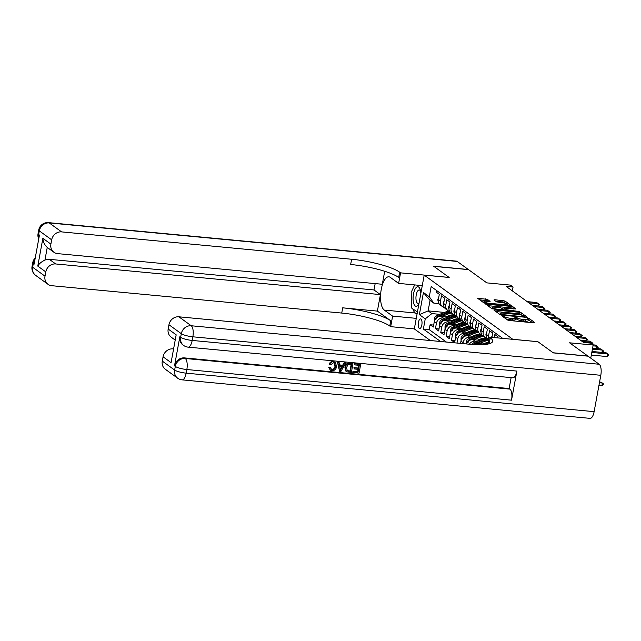 <?xml version="1.0" encoding="UTF-8"?>
<svg xmlns="http://www.w3.org/2000/svg" width="641" height="641" viewBox="0 0 641 641"><rect width="100%" height="100%" fill="white"/><g stroke="black" fill="none" stroke-linecap="round" stroke-linejoin="round"><path stroke-width="0.96" d="M502.56 315.805L501.975 315.981L507.544 320.011L509.435 320.524L533.945 322.832L534.786 322.583L529.218 318.553L527.247 318.273L528.032 318.889A4.743 0.97 10.4 0 1 528.336 319.338A4.743 0.97 10.4 0 1 525.348 319.699L523.304 319.506A4.743 0.97 10.4 0 1 517.271 317.88L515.228 316.999L514.579 317.079L515.364 317.696A4.743 0.97 10.4 0 1 515.676 318.144A4.743 0.97 10.4 0 1 512.68 318.505L510.637 318.305A4.743 0.97 10.4 0 1 504.603 316.686L502.56 315.805M419.262 328.384A4.832 1.867 -84.6 0 0 419.663 328.545A4.832 1.867 -84.6 0 0 421.914 324.442A4.832 1.867 -84.6 0 0 420.969 319.082A4.832 1.867 -84.6 0 0 420.576 318.922A4.832 1.867 -84.6 0 0 418.325 323.024A4.832 1.867 -84.6 0 0 419.262 328.384M487.344 299.339L477.649 298.297L483.931 302.913L485.814 303.425L511.27 305.621L504.988 301.006L494.788 299.716L493.955 299.964L496.599 301.879L502.608 302.776A3.966 0.809 10.4 0 1 507.912 304.507A3.966 0.809 10.4 0 1 505.412 304.812L489.275 303.289A3.966 0.809 10.4 0 1 483.971 301.558A3.966 0.809 10.4 0 1 486.471 301.254L490.093 301.398L487.344 299.339L487.08 300.797L479.572 299.756M512.856 339.305L537.831 341.661L553.183 352.782L587.877 356.059L569.585 342.815L593.173 345.034L590.497 343.103L583.566 342.446L506.126 286.383L513.064 287.032L510.396 285.101L486.807 282.873L468.515 269.629L433.821 266.36L449.181 277.473L424.198 275.117L512.848 339.337M494.884 309.988L494.051 310.236L500.236 314.715L502.119 315.228L527.567 317.431L521.285 312.808L519.402 312.303L494.884 309.988L494.748 310.749M492.08 308.818L485.798 304.203L511.254 306.398L513.137 306.911L515.877 308.962L505.004 308.137L504.066 308.249L505.925 309.659L519.547 311.598L492.08 308.818M433.669 325.075L430.095 324.739L433.3 327.054L434.278 321.75L436.409 323.296A6.041 5.432 -54.1 0 1 443.027 318L445.054 318.192M439.005 328.937L435.439 328.601L438.644 330.924L439.614 325.612L441.753 327.158A6.041 5.432 -54.1 0 1 448.371 321.87L450.391 322.054M444.349 332.807L440.776 332.471L443.981 334.786L444.958 329.482L447.098 331.028A6.041 5.432 -54.1 0 1 453.716 325.732L455.735 325.924M449.686 336.669L446.12 336.333L449.325 338.656L450.294 333.344L452.434 334.89A6.041 5.432 -54.1 0 1 459.052 329.602L461.071 329.795M455.03 340.539L451.456 340.203L454.661 342.526L455.639 337.214L457.778 338.76A6.041 5.432 -54.1 0 1 464.396 333.464L466.416 333.657M497.857 337.927L498.057 336.87L494.852 334.546L494.291 337.591M491.911 337.366L492.713 333L489.508 330.684L488.538 335.988A6.041 5.432 -54.1 0 0 488.907 339.369M488.762 340.123L488.402 339.858A6.041 5.432 125.9 0 1 486.399 334.442L487.376 329.137L484.171 326.814L483.194 332.126A6.041 5.432 -54.1 0 0 485.197 337.543A6.041 5.432 -54.1 0 0 487.048 338.368M485.197 337.543L483.066 335.996A6.041 5.432 125.9 0 1 481.054 330.572L482.032 325.267L478.827 322.944L477.857 328.256A6.041 5.432 -54.1 0 0 479.861 333.673A6.041 5.432 -54.1 0 0 481.703 334.498M479.861 333.673L477.721 332.126A6.041 5.432 125.9 0 1 475.718 326.71L476.696 321.397L473.491 319.082L472.513 324.386A6.041 5.432 -54.1 0 0 474.516 329.803A6.041 5.432 -54.1 0 0 476.367 330.628M474.516 329.803L472.385 328.256A6.041 5.432 125.9 0 1 470.374 322.84L471.351 317.535L468.146 315.212L467.169 320.524A6.041 5.432 -54.1 0 0 469.18 325.94A6.041 5.432 -54.1 0 0 471.023 326.766M469.18 325.94L467.041 324.394A6.041 5.432 125.9 0 1 465.037 318.978L466.007 313.665L462.81 311.35L461.832 316.654A6.041 5.432 -54.1 0 0 463.836 322.07A6.041 5.432 -54.1 0 0 465.687 322.896M463.836 322.07L461.704 320.524A6.041 5.432 125.9 0 1 459.693 315.108L460.671 309.803L457.466 307.48L456.488 312.784A6.041 5.432 -54.1 0 0 458.499 318.208A6.041 5.432 -54.1 0 0 460.342 319.034M458.499 318.208L456.36 316.662A6.041 5.432 125.9 0 1 454.357 311.238L455.326 305.933L452.129 303.61L451.152 308.922A6.041 5.432 -54.1 0 0 453.155 314.338A6.041 5.432 -54.1 0 0 455.006 315.164M453.155 314.338L451.024 312.792A6.041 5.432 125.9 0 1 449.012 307.376L449.99 302.063L446.785 299.748L445.807 305.052A6.041 5.432 -54.1 0 0 447.819 310.468A6.041 5.432 -54.1 0 0 449.662 311.294M447.819 310.468L445.679 308.922A6.041 5.432 125.9 0 1 443.676 303.505L444.646 298.201L441.441 295.878L440.471 301.19A6.041 5.432 -54.1 0 0 442.474 306.606A6.041 5.432 -54.1 0 0 444.325 307.432M455.254 319.154L457.321 319.346M434.278 321.75A6.041 5.432 125.9 0 1 440.896 316.454L447.803 317.103M460.591 323.024L462.658 323.216M439.614 325.612A6.041 5.432 125.9 0 1 446.232 320.324L453.147 320.973M465.935 326.886L468.002 327.078M444.958 329.482A6.041 5.432 125.9 0 1 451.576 324.186L458.483 324.843M471.271 330.756L473.338 330.948M450.294 333.344A6.041 5.432 125.9 0 1 456.913 328.056L463.828 328.705M476.616 334.618L478.683 334.818M455.639 337.214A6.041 5.432 125.9 0 1 462.257 331.918L469.164 332.575M462.938 343.608L463.114 342.631A6.041 5.432 -54.1 0 1 469.733 337.334L471.752 337.527M481.952 338.488L484.019 338.68M460.558 343.384L460.975 341.084A6.041 5.432 125.9 0 1 467.593 335.788L474.508 336.437M469.348 344.217A6.041 5.432 -54.1 0 1 475.077 341.204L477.096 341.389M487.296 342.358L488.338 342.454M466.584 343.953A6.041 5.432 125.9 0 1 472.938 339.658L479.845 340.307M474.412 344.578A6.041 5.432 125.9 0 1 478.282 343.52L485.189 344.177M430.351 340.531L414.326 328.929L424.198 275.117M430.095 324.739L429.206 329.61L423.372 329.057L440.559 341.501M423.372 329.057L425.247 318.873L419.366 314.627L423.429 292.52L429.302 296.767L431.169 286.591L502.704 338.384M436.401 290.381L436.104 292.016L439.309 294.331L438.332 299.643A6.041 5.432 125.9 0 0 440.343 305.06L442.474 306.606M456.985 343.047L457.778 338.76M451.456 340.203L452.434 334.89M446.12 336.333L447.098 331.028M440.776 332.471L441.753 327.158M435.439 328.601L436.409 323.296M429.206 329.61L446.384 342.046M444.525 312.423L428.124 310.877L431.866 313.585L439.71 314.322M449.91 315.284L451.977 315.484M512.359 290.894L513.064 287.032M590.762 358.151L593.173 345.034M439.005 303.602L433.781 303.113L430.047 300.405L428.124 310.877L419.366 314.627M429.302 296.767L433.781 303.113M431.866 313.585L425.247 318.873M423.429 292.52L430.047 300.405M505.965 318.865A4.743 0.97 10.4 0 0 510.372 319.763L510.637 318.305M515.676 318.144L515.404 319.595A4.743 0.97 10.4 0 1 512.415 319.955L510.372 319.763M528.336 319.338L528.072 320.796A4.743 0.97 10.4 0 1 525.083 321.149L523.04 320.957A4.743 0.97 10.4 0 1 517.007 319.33L515.596 318.561M532.695 322.719L528.264 319.755M522.599 315.412L519.138 313.753L495.878 311.558M501.566 314.483L524.402 316.87L525.059 316.79L524.234 316.141A4.743 0.97 10.4 0 0 518.192 314.515L503.481 313.129A4.743 0.97 10.4 0 0 500.493 313.489A4.743 0.97 10.4 0 0 500.805 313.93L501.566 314.483L501.446 315.124M487.721 305.661L510.981 307.856L511.254 306.398M513.689 308.954L510.981 307.856M504.05 309.956L504.563 310.324M494.684 307.167A3.966 0.809 10.4 0 0 492.184 307.464A3.966 0.809 10.4 0 0 497.488 309.194L504.018 309.483L500.373 307.704L494.684 307.167M487.905 301.39L487.08 300.797M506.11 303.465L502.832 301.951L495.781 301.286M509.082 305.621L507.864 304.739M598.95 385.385L601.931 385.666L602.412 383.046L599.607 381.772M599.431 382.765L602.412 383.046L603.614 384.015L601.931 385.666M607.267 356.58L608.95 354.93L607.748 353.96L607.267 356.58L591.331 355.074M591.996 351.46L606.146 352.798L607.748 353.96L591.811 352.454M420.817 293.554A9.815 3.79 -84.6 0 0 420.32 290.02A9.815 3.79 -84.6 0 0 420.192 289.58A9.815 3.79 -84.6 0 0 414.815 289.604A9.815 3.79 -84.6 0 0 413.717 303.441A9.815 3.79 -84.6 0 0 418.958 303.706M420.592 291.318A6.722 2.596 -84.6 0 0 419.23 289.972A6.722 2.596 -84.6 0 0 416.426 293.995A6.722 2.596 -84.6 0 0 416.386 301.406A6.722 2.596 -84.6 0 0 417.964 303.353A6.722 2.596 -84.6 0 0 419.11 302.832M417.427 312.015L411.578 308.017L411.193 292.336L414.663 284.908M330.988 369.208L331.75 369.408C333.592 369.32 334.674 368.271 334.979 366.259L334.402 363.07M332.174 369.721C334.025 369.633 335.099 368.583 335.403 366.564L334.626 363.215L333.48 362.79L330.74 364.753L329.194 364.048C329.995 362.237 331.301 361.38 333.128 361.46L335.411 362.381L336.581 366.676C336.036 369.352 334.482 370.698 331.934 370.722L330.355 370.169L328.761 367.573L329.987 367.421L331.75 369.408M330.355 370.169L328.761 367.573M339.514 364.905L342.679 365.21L344.121 362.614L345.787 363.038L340.884 371.451L339.562 371.323L337.855 362.285L339.097 362.405L339.554 365.178L343.103 365.514L344.546 362.918L345.787 363.038M339.562 371.323L337.43 361.981L339.097 362.405M353.191 372.613L353.375 371.604L358.071 372.052L358.567 369.368L354.185 368.952L354.369 367.942L358.752 368.359L359.305 365.338L354.393 364.873L354.153 363.559L360.659 364.441L359.056 373.166L352.758 372.301L352.951 371.299L357.646 371.74L358.087 369.32M354.185 368.952L353.944 367.638L358.319 368.046L358.824 365.29M179.849 336.749L180.65 337.334A9.062 8.157 125.9 0 0 183.663 345.459L182.861 344.882A9.062 8.157 -54.1 0 1 179.849 336.749L174.512 365.843A9.062 8.157 -54.1 0 1 184.44 357.902L185.241 358.479L509.932 389.119A9.062 3.493 95.4 0 1 511.534 400.168L516.878 371.083A9.062 3.493 95.4 0 1 512.816 377.781L188.125 347.142A9.062 3.493 -84.6 0 0 192.18 340.435L516.878 371.083M511.133 377.621L509.13 388.542L184.44 357.902M346.653 371.596L345.555 370.859L344.906 367.173C345.411 364.376 346.965 363.03 349.569 363.127L352.975 363.719L351.372 372.445L347.077 371.908L345.988 371.171L345.339 367.485C345.836 364.689 347.39 363.343 349.994 363.431L352.975 363.719M553.343 352.895L537.879 341.701L489.315 337.118L490.229 337.775A37.763 7.724 -169.6 0 1 492.681 341.324A37.763 7.724 -169.6 0 1 468.883 344.169L178.879 316.806L191.242 325.756L599.199 364.256L588.037 356.172L553.343 352.895M489.315 337.118L488.049 344.017M171.075 362.614L176.179 334.834L171.075 362.614L163.07 356.813L162.277 361.099L174.64 370.057L175.314 366.42L174.512 365.843M163.07 356.813A9.062 8.157 -54.1 0 1 172.998 348.872L173.198 349.025M511.534 400.168L186.843 369.528L186.17 373.158A9.062 1.851 10.4 0 1 174.64 370.057A9.062 8.157 125.9 0 0 177.653 378.182L165.29 369.232A9.062 8.157 -54.1 0 1 162.277 361.099M599.199 364.256A9.062 3.493 95.4 0 1 600.801 375.297L594.127 411.658A9.062 3.493 95.4 0 1 590.073 418.365L182.116 379.865A9.062 3.493 -84.6 0 0 186.17 373.158L594.127 411.658M174.881 339.85L171.179 337.158A9.062 8.157 -54.1 0 1 168.166 329.033L176.179 334.834M600.801 375.297L192.845 336.805L192.18 340.435A9.062 1.851 10.4 0 1 180.65 337.334L181.315 333.697L168.952 324.747L168.166 329.033M168.952 324.747A9.062 8.157 -54.1 0 1 178.879 316.806M509.13 388.542L509.932 389.119M490.229 337.775L489.267 343.015A37.763 7.724 -169.6 0 1 489.924 343.52M354.393 364.873L354.153 363.559M354.577 363.864L360.659 364.441M358.752 368.359L358.319 368.046M354.369 367.942L353.944 367.638M358.071 372.052L357.646 371.74M353.375 371.604L352.951 371.299M347.077 371.908L345.555 370.859M351.621 364.609L347.823 364.881L346.509 367.614L347.358 370.859L350.387 371.323L351.621 364.609M349.994 363.431L349.569 363.127M345.339 367.485L344.906 367.173M350.387 371.323L349.962 371.019L351.14 364.569M346.925 370.546L349.962 371.019M348.696 371.163L348.271 370.859M341.268 368.823L342.566 366.492L339.722 366.219L340.403 370.386L341.998 366.436M344.546 362.918L344.121 362.614M343.103 365.514L342.679 365.21M337.855 362.285L337.43 361.981M339.978 370.073L340.844 368.519M335.403 366.564L334.979 366.259M329.194 367.886L330.411 367.726M329.618 364.352C330.419 362.55 331.734 361.684 333.552 361.772L333.128 361.46M333.552 361.772L335.411 362.381M35.648 275.358A9.062 9.062 0 0 1 32.05 266.384A9.062 1.851 10.4 0 0 32.643 267.233L45.006 276.183A9.062 8.157 125.9 0 0 48.011 284.316L35.648 275.358A9.062 8.157 -54.1 0 1 32.643 267.233L33.308 263.595L34.109 264.18L39.446 235.095L38.644 234.51L39.309 230.872A9.062 8.157 -54.1 0 1 49.237 222.932L61.6 231.89A9.062 8.157 125.9 0 0 51.673 239.83L39.309 230.872A9.062 1.851 -169.6 0 1 38.724 230.023A9.062 9.062 0 0 1 48.492 222.635A9.062 3.493 -84.6 0 1 49.237 222.932L457.193 261.432L468.355 269.516L433.661 266.239L449.125 277.433L400.561 272.85L399.647 272.193A37.763 7.724 10.4 0 0 351.613 259.252L61.6 231.89M422.275 285.63L398.622 283.394L390.265 277.345A16.995 6.554 -84.6 0 0 388.855 276.792A16.995 6.554 -84.6 0 0 380.954 291.206A16.995 6.554 -84.6 0 0 384.255 310.068L392.621 316.117L390.681 326.662L389.776 326.005A37.763 7.724 10.4 0 0 341.733 313.064L51.729 285.702A9.062 8.157 125.9 0 1 48.011 284.316M398.622 283.394L400.561 272.85M53.9 252.242L47.49 247.602A9.062 8.157 -54.1 0 1 47.258 247.426L44.934 260.094C41.497 261.72 39.109 263.723 37.779 266.095L42.875 238.316L50.887 244.117A9.062 8.157 125.9 0 0 53.9 252.242A9.062 8.157 125.9 0 0 57.61 253.628L382.308 284.267L384.696 271.271M375.169 283.594L374.007 289.956L380.409 294.596L55.719 263.956A9.062 8.157 125.9 0 0 45.791 271.896L37.779 266.095M377.381 311.101L390.738 320.772A37.763 7.724 10.4 0 0 342.695 307.832L377.381 311.101L380.409 294.596M50.887 244.117L51.673 239.83M48.492 222.635L456.44 261.135A9.062 3.493 95.4 0 1 457.193 261.432M416.265 318.353L392.621 316.117M414.326 328.897L390.681 326.662M45.006 276.183L45.791 271.896M44.934 260.094A9.062 8.157 -54.1 0 1 49.309 259.317L55.719 263.956M374.007 289.956L49.309 259.317M399.647 272.193L398.686 277.433A37.763 7.724 10.4 0 0 350.651 264.493L351.613 259.252M42.875 238.316C43.115 241.921 44.574 244.958 47.258 247.426M417.027 314.218L415.344 313A16.995 6.554 95.4 0 1 412.836 308.93M413.798 286.759A16.995 6.554 95.4 0 1 414.543 284.9M601.979 352.406L602.404 350.09L592.42 349.153M592.596 348.159L600.801 348.928L603.606 351.06L602.292 352.438M596.643 348.536L597.067 346.228L593.021 345.844M592.869 344.818L595.465 345.066L598.269 347.198L596.947 348.568M492.224 335.652L491.519 337.326M591.459 343.8L591.723 342.358L582.196 341.461M580.594 340.299L590.121 341.196L592.925 343.328L592.148 344.297M486.888 331.782L485.998 333.889A4.006 3.598 125.9 0 0 486.335 336.229M585.962 340.804L586.387 338.488L576.852 337.591M575.249 336.429L584.784 337.334L587.589 339.466L586.267 340.836M484.3 344.521L488.242 342.967M481.543 327.92L480.654 330.019A4.006 3.598 125.9 0 0 480.998 332.358M580.618 336.942L581.042 334.626L571.516 333.729M569.913 332.567L579.44 333.464L582.244 335.596L580.93 336.966M483.09 343.977L486.535 342.615A9.591 8.629 -54.1 0 1 488.402 342.094M479.075 343.6L486.038 340.852A11.554 10.4 -54.1 0 1 488.762 340.155M472.177 344.441A4.006 3.598 -54.1 0 1 474.38 342.462L483.362 338.921A11.554 10.4 -54.1 0 1 486.423 338.184M475.165 344.129A4.006 3.598 -54.1 0 1 476.039 343.664L485.021 340.115A11.554 10.4 -54.1 0 1 487.865 339.401M487.424 338.921A11.554 10.4 125.9 0 0 484.38 339.65L475.398 343.199A4.006 3.598 125.9 0 0 473.611 344.538M476.207 324.05L475.318 326.149A4.006 3.598 125.9 0 0 475.654 328.488M575.281 333.072L575.706 330.756L566.171 329.859M564.569 328.697L574.104 329.594L576.908 331.726L575.586 333.104M477.753 340.107L481.199 338.752A9.591 8.629 -54.1 0 1 485.998 338.232M473.739 339.73L480.694 336.982A11.554 10.4 -54.1 0 1 483.458 336.285M466.4 343.937L466.4 341.773A4.006 3.598 -54.1 0 1 469.044 338.592L478.026 335.051A11.554 10.4 -54.1 0 1 481.079 334.314M469.829 340.267A4.006 3.598 -54.1 0 1 470.694 339.794L479.684 336.253A11.554 10.4 -54.1 0 1 482.521 335.539M482.088 335.051A11.554 10.4 125.9 0 0 479.043 335.788L470.053 339.329A4.006 3.598 125.9 0 0 467.786 341.437C467.561 342.687 467.778 342.839 468.427 341.901M470.863 320.18L469.973 322.287A4.006 3.598 125.9 0 0 470.318 324.626M569.937 329.202L570.362 326.894L560.835 325.989M559.232 324.835L568.759 325.732L571.564 327.863L570.25 329.234M472.409 336.245L475.854 334.882A9.591 8.629 -54.1 0 1 480.662 334.362M468.395 335.86L475.358 333.12A11.554 10.4 -54.1 0 1 478.122 332.415M461.055 340.716L461.055 337.911A4.006 3.598 -54.1 0 1 463.699 334.73L472.681 331.189A11.554 10.4 -54.1 0 1 475.742 330.452M464.485 336.397A4.006 3.598 -54.1 0 1 465.358 335.924L474.34 332.383A11.554 10.4 -54.1 0 1 477.184 331.669M476.744 331.189A11.554 10.4 125.9 0 0 473.699 331.918L464.717 335.459A4.006 3.598 125.9 0 0 462.441 337.567C462.225 338.825 462.441 338.977 463.082 338.031M465.526 316.317L464.637 318.417A4.006 3.598 125.9 0 0 464.973 320.756M564.601 325.34L565.025 323.024L555.491 322.127M553.888 320.965L563.423 321.862L566.227 323.993L564.905 325.364M467.073 332.375L470.518 331.02A9.591 8.629 -54.1 0 1 475.318 330.5M463.058 331.998L470.013 329.25A11.554 10.4 -54.1 0 1 472.778 328.545M455.719 336.846L455.719 334.041A4.006 3.598 -54.1 0 1 458.363 330.86L467.345 327.319A11.554 10.4 -54.1 0 1 470.398 326.581M459.148 332.527A4.006 3.598 -54.1 0 1 460.014 332.062L468.996 328.521A11.554 10.4 -54.1 0 1 471.84 327.807M471.407 327.319A11.554 10.4 125.9 0 0 468.363 328.056L459.373 331.597A4.006 3.598 125.9 0 0 457.105 333.705C456.881 334.955 457.097 335.107 457.746 334.161M460.182 312.447L459.293 314.555A4.006 3.598 125.9 0 0 459.629 316.894M559.256 321.47L559.681 319.154L550.154 318.257M548.552 317.095L558.079 318L560.883 320.131L559.569 321.502M461.728 328.504L465.174 327.15A9.591 8.629 -54.1 0 1 469.981 326.63M457.714 328.128L464.677 325.388A11.554 10.4 -54.1 0 1 467.441 324.683M450.375 332.983L450.375 330.171A4.006 3.598 -54.1 0 1 453.019 326.99L462.001 323.449A11.554 10.4 -54.1 0 1 465.062 322.719M453.804 328.665A4.006 3.598 -54.1 0 1 454.677 328.192L463.659 324.65A11.554 10.4 -54.1 0 1 466.504 323.937M466.063 323.449A11.554 10.4 125.9 0 0 463.018 324.186L454.036 327.727A4.006 3.598 125.9 0 0 451.761 329.835C451.544 331.085 451.753 331.245 452.402 330.299M454.846 308.585L453.956 310.685A4.006 3.598 125.9 0 0 454.293 313.024M553.92 317.607L554.345 315.292L544.81 314.386M543.207 313.233L552.742 314.13L555.547 316.261L554.225 317.632M456.392 324.642L459.837 323.28A9.591 8.629 -54.1 0 1 464.637 322.768M452.378 324.266L459.333 321.518A11.554 10.4 -54.1 0 1 462.097 320.812M445.038 329.113L445.038 326.309A4.006 3.598 -54.1 0 1 447.682 323.128L456.664 319.587A11.554 10.4 -54.1 0 1 459.717 318.849M448.468 324.795A4.006 3.598 -54.1 0 1 449.333 324.322L458.315 320.78A11.554 10.4 -54.1 0 1 461.159 320.067M460.727 319.587A11.554 10.4 125.9 0 0 457.674 320.316L448.692 323.865A4.006 3.598 125.9 0 0 446.424 325.965C446.2 327.222 446.416 327.375 447.065 326.429M449.501 304.715L448.612 306.815A4.006 3.598 125.9 0 0 448.948 309.154M548.576 313.737L549 311.422L539.474 310.524M537.871 309.363L547.398 310.26L550.202 312.391L548.888 313.77M451.048 320.772L454.493 319.418A9.591 8.629 -54.1 0 1 459.301 318.897M447.033 320.396L453.996 317.648A11.554 10.4 -54.1 0 1 456.761 316.95M439.694 325.251L439.694 322.439A4.006 3.598 -54.1 0 1 442.338 319.258L451.32 315.717A11.554 10.4 -54.1 0 1 454.373 314.979M443.123 320.933A4.006 3.598 -54.1 0 1 443.997 320.46L452.979 316.918A11.554 10.4 -54.1 0 1 455.823 316.205M455.382 315.717A11.554 10.4 125.9 0 0 452.338 316.454L443.356 319.995A4.006 3.598 125.9 0 0 441.08 322.103C440.864 323.352 441.072 323.505 441.721 322.567M444.165 300.845L443.276 302.953A4.006 3.598 125.9 0 0 443.612 305.292M543.239 309.867L543.664 307.56L534.129 306.654M532.527 305.493L542.062 306.398L544.866 308.529L543.544 309.899M445.711 316.91L449.149 315.548A9.591 8.629 -54.1 0 1 453.956 315.027M441.697 316.526L448.652 313.786A11.554 10.4 -54.1 0 1 451.416 313.08M434.358 321.381L434.358 318.577A4.006 3.598 -54.1 0 1 437.002 315.396L445.984 311.855A11.554 10.4 -54.1 0 1 449.037 311.117M437.787 317.063A4.006 3.598 -54.1 0 1 438.652 316.59L447.634 313.048A11.554 10.4 -54.1 0 1 450.479 312.335M450.046 311.855A11.554 10.4 125.9 0 0 446.993 312.584L438.011 316.125A4.006 3.598 125.9 0 0 435.744 318.232C435.519 319.49 435.736 319.643 436.385 318.697M438.821 296.983L437.931 299.083A4.006 3.598 125.9 0 0 438.268 301.422M537.895 306.005L538.32 303.69L528.793 302.792M527.19 301.631L536.717 302.528L539.522 304.659L538.208 306.029M440.896 316.454L443.027 318M446.232 320.324L448.371 321.87M451.576 324.186L453.716 325.732M456.913 328.056L459.052 329.602M462.257 331.918L464.396 333.464M467.593 335.788L469.733 337.334M472.938 339.658L475.077 341.204M478.282 343.52L479.917 344.706M438.332 299.643L440.471 301.19M443.676 303.505L445.807 305.052M449.012 307.376L451.152 308.922M454.357 311.238L456.488 312.784M459.693 315.108L461.832 316.654M465.037 318.978L467.169 320.524M470.374 322.84L472.513 324.386M475.718 326.71L477.857 328.256M481.054 330.572L483.194 332.126M486.399 334.442L488.538 335.988M460.975 341.084L463.114 342.631M504.411 317.744L504.603 316.686M512.415 319.955L512.68 318.505M516.285 318.809L516.55 317.359M517.007 319.33L517.271 317.88M523.04 320.957L523.304 319.506M525.083 321.149L525.348 319.699M528.953 320.003L529.218 318.553M503.69 317.223L503.882 316.157M519.138 313.753L519.402 312.303M521.021 314.266L521.285 312.808M502.8 315.292L502.881 314.835M524.322 317.319L524.402 316.87M500.621 314.907L500.805 313.93M486.599 304.844L486.735 304.09M512.872 308.361L513.137 306.911M503.97 309.451L504.163 308.385M505.781 310.436L505.925 309.659M507.728 310.621L507.808 310.172M518.072 311.598L518.16 311.141M497.408 309.651L497.488 309.194M503.097 310.188L503.177 309.731M489.187 303.738L489.275 303.289M505.324 305.26L505.412 304.812M494.652 300.469L494.788 299.716M502.832 301.951L503.097 300.501M504.715 302.464L504.988 301.006M478.442 298.938L478.587 298.185M485.197 300.284L485.461 298.834M185.241 358.479A9.062 8.157 125.9 0 0 175.314 366.42A9.062 1.851 -169.6 0 0 186.843 369.528A9.062 3.493 -84.6 0 0 185.241 358.479M191.242 325.756A9.062 8.157 125.9 0 0 181.315 333.697A9.062 1.851 -169.6 0 0 192.845 336.805A9.062 3.493 -84.6 0 0 191.242 325.756M390.738 320.772L389.776 326.005M342.695 307.832L341.733 313.064M38.813 238.524A9.062 8.157 -54.1 0 1 38.644 234.51A9.062 1.851 10.4 0 1 38.059 233.661A9.062 9.062 0 0 0 38.716 239.045M35.255 257.946A9.062 9.062 0 0 0 32.715 262.746A9.062 1.851 -169.6 0 0 33.308 263.595A9.062 8.157 -54.1 0 1 34.918 259.749M415.344 313L384.255 310.068M486.455 334.137L486.022 333.825M481.111 330.267L480.686 329.955M485.021 340.115L486.038 340.852M483.362 338.921L484.38 339.65M474.38 342.462L475.398 343.199M475.774 326.405L475.342 326.093M466.4 341.853L467.305 342.518M479.684 336.253L480.694 336.982M478.026 335.051L479.043 335.788M469.044 338.592L470.053 339.329M470.43 322.535L470.005 322.223M461.055 337.991L461.969 338.648M474.34 332.383L475.358 333.12M472.681 331.189L473.699 331.918M463.699 334.73L464.717 335.459M465.094 318.665L464.661 318.353M455.719 334.121L456.624 334.778M468.996 328.521L470.013 329.25M467.345 327.319L468.363 328.056M458.363 330.86L459.373 331.597M459.749 314.803L459.317 314.491M450.375 330.259L451.288 330.916M463.659 324.65L464.677 325.388M462.001 323.449L463.018 324.186M453.019 326.99L454.036 327.727M454.413 310.933L453.98 310.621M445.038 326.389L445.944 327.046M458.315 320.78L459.333 321.518M456.664 319.587L457.674 320.316M447.682 323.128L448.692 323.865M449.069 307.071L448.636 306.759M439.694 322.519L440.607 323.184M452.979 316.918L453.996 317.648M451.32 315.717L452.338 316.454M442.338 319.258L443.356 319.995M443.732 303.201L443.3 302.889M434.358 318.657L435.263 319.314M447.634 313.048L448.652 313.786M445.984 311.855L446.993 312.584M437.002 315.396L438.011 316.125M438.388 299.331L437.955 299.018M524.947 317.383L525.059 316.79M500.268 314.739L500.493 313.489M503.866 309.371L504.066 308.249M491.959 308.722L492.184 307.464M503.994 310.268L504.114 309.619M483.747 302.776L483.971 301.558M507.728 305.493L507.912 304.507M177.653 378.182A9.062 9.062 0 0 0 182.116 379.865M183.663 345.459A9.062 9.062 0 0 0 188.125 347.142M345.98 371.251L346.404 371.564M38.059 233.661L38.724 230.023M32.05 266.384L32.715 262.746"/></g></svg>
